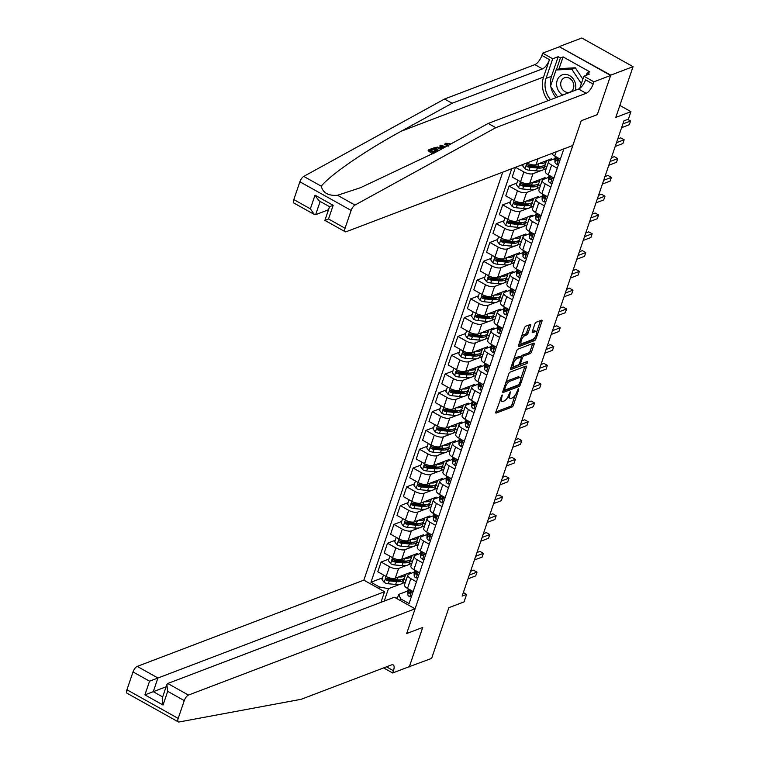 <?xml version="1.0" encoding="UTF-8"?>
<svg xmlns="http://www.w3.org/2000/svg" width="760" height="760" viewBox="0 0 760 760"><rect width="100%" height="100%" fill="white"/><g stroke="black" fill="none" stroke-linecap="round" stroke-linejoin="round"><path stroke-width="1.14" d="M502.17 394.962L495.862 411.91A1.691 0.665 119.2 0 0 495.909 413.06A1.691 0.665 119.2 0 0 496.233 413.06L512.003 407.056A1.691 0.665 119.2 0 0 513.38 405.251L518.719 389.566L518.453 388.759L516.8 392.055A5.415 2.128 119.2 0 1 512.392 397.851L511.072 398.354A5.415 2.128 119.2 0 1 510.036 398.354A5.415 2.128 119.2 0 1 509.884 394.697L510.311 391.865L508.658 395.162A5.415 2.128 119.2 0 1 504.241 400.947L502.93 401.451A5.415 2.128 119.2 0 1 501.894 401.46A5.415 2.128 119.2 0 1 501.733 397.793L502.17 394.962M530.603 325.651A1.691 0.665 119.2 0 0 530.556 324.501A1.691 0.665 119.2 0 0 530.233 324.501L525.806 326.192A1.691 0.665 119.2 0 0 524.428 327.997L518.5 345.41A1.691 0.665 119.2 0 0 518.548 346.56A1.691 0.665 119.2 0 0 518.871 346.56L534.641 340.556A1.691 0.665 119.2 0 0 536.019 338.751L541.947 321.328A1.691 0.665 119.2 0 0 541.899 320.188A1.691 0.665 119.2 0 0 541.576 320.188L536.227 322.221A1.691 0.665 119.2 0 0 534.85 324.026L532.313 331.483A1.691 0.665 119.2 0 0 532.361 332.633A1.691 0.665 119.2 0 0 532.684 332.623L535.334 331.616A4.531 1.776 119.2 0 1 536.199 331.616A4.531 1.776 119.2 0 1 535.99 335.559A4.531 1.776 119.2 0 1 532.646 339.52L522.272 343.463A4.531 1.776 119.2 0 1 521.408 343.472A4.531 1.776 119.2 0 1 521.616 339.53A4.531 1.776 119.2 0 1 524.961 335.569L526.689 334.913A1.691 0.665 119.2 0 0 528.067 333.099L530.603 325.651L529.236 324.881M409.022 666.757L431.604 658.417L448.884 607.667L464.056 601.892L466.611 594.367L462.147 596.068L623.922 120.859L628.387 119.159L630.942 111.644L619.856 105.44M610.755 75.145L559.398 46.787L610.65 75.449L597.312 114.627L610.755 75.145L633.061 66.662L615.781 117.41L630.942 111.644M409.298 666.909L422.74 627.437L406.676 633.545L581.248 120.736L597.312 114.627L581.248 120.736L572.831 145.474L346.199 231.733A5.178 2.033 119.2 0 1 345.211 231.743A5.178 2.033 119.2 0 1 345.059 228.247L351.13 210.425L299.877 181.773A5.178 2.033 -60.8 0 1 303.753 176.396L444.543 99.019L534.878 64.629A8.626 3.382 119.2 0 0 541.899 55.413L542.668 53.162L559.398 46.787M510.178 372.096A1.691 0.665 119.2 0 0 508.801 373.901L502.873 391.324A1.691 0.665 119.2 0 0 502.92 392.464A1.691 0.665 119.2 0 0 503.243 392.464L519.014 386.469A1.691 0.665 119.2 0 0 520.391 384.655L526.319 367.241A1.691 0.665 119.2 0 0 526.271 366.092A1.691 0.665 119.2 0 0 525.948 366.092L510.178 372.096M510.682 368.372L516.619 350.949A1.691 0.665 119.2 0 1 517.997 349.144L533.758 343.14A1.691 0.665 119.2 0 1 534.081 343.14A1.691 0.665 119.2 0 1 534.128 344.28L531.591 351.738A1.691 0.665 119.2 0 1 530.214 353.552L523.82 355.984A1.691 0.665 119.2 0 0 522.443 357.789L520.761 362.738A1.691 0.665 119.2 0 0 520.809 363.878A1.691 0.665 119.2 0 0 521.132 363.878L527.792 361.342L527.089 363.413L511.062 369.512A1.691 0.665 119.2 0 1 510.739 369.512A1.691 0.665 119.2 0 1 510.682 368.372L526.442 361.855M559.503 46.493L581.808 38L633.061 66.662M502.74 172.149L363.85 580.146L137.218 666.406L157.928 677.986L153.273 691.676L162.668 696.929M397.214 598.804L398.705 594.406L400.681 598.861L409.06 603.554L563.834 148.903M400.681 598.861L400.14 600.447M378.812 588.515L379.344 586.938L388.455 588.677L399.902 584.317M382.489 577.866L370.965 582.245L379.344 586.938M370.965 582.245L511.736 168.73M466.611 594.367L463.353 592.543M397.613 597.626L396.122 598.196M402.078 583.49L405.422 582.217M388.455 588.677L384.227 601.093M523.26 164.34L522.747 165.87L524.942 168.843L526.956 162.934A6.897 2.688 18.8 0 0 536.056 164.673L551.494 158.792L551.057 160.084M515.536 167.285L523.878 171.95A6.897 2.688 18.8 0 0 532.988 173.698L540.692 170.762M542.858 169.936L546.212 168.663M515.489 167.305L512.173 177.042L520.553 181.725A6.897 2.688 18.8 0 0 529.663 183.473L545.1 177.593L544.654 178.885M516.876 183.103L509.095 186.067L517.484 190.75A6.897 2.688 18.8 0 0 526.585 192.489L534.289 189.563M536.456 188.736L539.809 187.464M509.095 186.067L505.77 195.843L514.149 200.526A6.897 2.688 18.8 0 0 523.26 202.264L538.697 196.393L538.26 197.685M510.473 201.903L502.702 204.868L511.081 209.551A6.897 2.688 18.8 0 0 520.192 211.289L527.886 208.364M530.062 207.537L533.406 206.255M502.702 204.868L499.377 214.643L507.756 219.326A6.897 2.688 18.8 0 0 516.866 221.065L532.294 215.194L531.857 216.486M504.079 220.704L496.299 223.659L504.678 228.351A6.897 2.688 18.8 0 0 513.788 230.09L521.493 227.155M523.659 226.328L527.012 225.055M496.299 223.659L492.974 233.434L501.353 238.127A6.897 2.688 18.8 0 0 510.464 239.865L525.901 233.985L525.454 235.277M497.676 239.505L489.906 242.459L498.284 247.142A6.897 2.688 18.8 0 0 507.395 248.881L515.09 245.955M517.265 245.128L520.609 243.855M489.906 242.459L486.571 252.234L494.95 256.918A6.897 2.688 18.8 0 0 504.06 258.656L519.498 252.785L519.061 254.077M491.273 258.295L483.502 261.26L491.881 265.943A6.897 2.688 18.8 0 0 500.992 267.681L508.697 264.755M510.862 263.929L514.216 262.656M483.502 261.26L480.177 271.035L488.556 275.719A6.897 2.688 18.8 0 0 497.667 277.457L513.105 271.586L512.658 272.878M484.88 277.096L477.099 280.06L485.488 284.743A6.897 2.688 18.8 0 0 494.589 286.482L502.293 283.547M504.459 282.729L507.813 281.447M477.099 280.06L473.774 289.826L482.153 294.519A6.897 2.688 18.8 0 0 491.264 296.257L506.701 290.377L506.264 291.678M478.477 295.897L470.706 298.851L479.085 303.544A6.897 2.688 18.8 0 0 488.195 305.283L495.89 302.347M498.066 301.52L501.41 300.248M470.706 298.851L467.372 308.626L475.76 313.31A6.897 2.688 18.8 0 0 484.87 315.058L500.298 309.177L499.861 310.469M472.083 314.688L464.303 317.651L472.682 322.335A6.897 2.688 18.8 0 0 481.792 324.073L489.497 321.147M491.663 320.321L495.017 319.048M464.303 317.651L460.978 327.427L469.357 332.11A6.897 2.688 18.8 0 0 478.467 333.849L493.905 327.978L493.458 329.27M465.68 333.488L457.909 336.452L466.288 341.135A6.897 2.688 18.8 0 0 475.399 342.874L483.094 339.948M485.269 339.122L488.613 337.849M457.909 336.452L454.575 346.227L462.954 350.911A6.897 2.688 18.8 0 0 472.065 352.649L487.502 346.778L487.065 348.07M459.277 352.288L451.506 355.243L459.885 359.936A6.897 2.688 18.8 0 0 468.996 361.674L476.691 358.739M478.866 357.912L482.21 356.639M451.506 355.243L448.181 365.019L456.56 369.712A6.897 2.688 18.8 0 0 465.671 371.45L481.099 365.57L480.662 366.861M452.884 371.089L445.103 374.043L453.483 378.727A6.897 2.688 18.8 0 0 462.593 380.475L470.298 377.54M472.463 376.713L475.817 375.44M445.103 374.043L441.778 383.819L450.158 388.502A6.897 2.688 18.8 0 0 459.268 390.25L474.705 384.37L474.269 385.662M446.481 389.88L438.71 392.844L447.089 397.527A6.897 2.688 18.8 0 0 456.199 399.266L463.894 396.34M466.07 395.513L469.414 394.24M438.71 392.844L435.375 402.619L443.764 407.303A6.897 2.688 18.8 0 0 452.865 409.041L468.302 403.17L467.865 404.462M440.078 408.68L432.307 411.644L440.686 416.328A6.897 2.688 18.8 0 0 449.796 418.066L457.501 415.14M459.667 414.314L463.02 413.031M432.307 411.644L428.982 421.42L437.361 426.103A6.897 2.688 18.8 0 0 446.471 427.842L461.909 421.971L461.462 423.263M433.684 427.481L425.904 430.435L434.292 435.128A6.897 2.688 18.8 0 0 443.394 436.867L451.098 433.931M453.264 433.105L456.617 431.832M425.904 430.435L422.579 440.211L430.958 444.904A6.897 2.688 18.8 0 0 440.068 446.642L455.506 440.762L455.069 442.054M427.281 446.281L419.51 449.236L427.889 453.919A6.897 2.688 18.8 0 0 437 455.667L444.695 452.732M446.87 451.905L450.214 450.632M419.51 449.236L416.185 459.012L424.565 463.695A6.897 2.688 18.8 0 0 433.675 465.433L449.103 459.562L448.666 460.854M420.888 465.072L413.108 468.036L421.486 472.72A6.897 2.688 18.8 0 0 430.597 474.458L438.301 471.533M440.467 470.706L443.821 469.433M413.108 468.036L409.783 477.812L418.161 482.495A6.897 2.688 18.8 0 0 427.272 484.234L442.709 478.363L442.263 479.655M414.485 483.873L406.714 486.837L415.093 491.52A6.897 2.688 18.8 0 0 424.203 493.259L431.898 490.323M434.074 489.506L437.418 488.224M406.714 486.837L403.38 496.612L411.758 501.296A6.897 2.688 18.8 0 0 420.869 503.034L436.306 497.154L435.869 498.456M408.082 502.673L400.311 505.628L408.69 510.321A6.897 2.688 18.8 0 0 417.8 512.059L425.505 509.124M427.671 508.297L431.024 507.024M400.311 505.628L396.986 515.403L405.365 520.096A6.897 2.688 18.8 0 0 414.476 521.835L429.913 515.954L429.466 517.246M401.688 521.474L393.908 524.428L402.296 529.112A6.897 2.688 18.8 0 0 411.397 530.85L419.102 527.924M421.268 527.098L424.622 525.825M393.908 524.428L390.583 534.204L398.962 538.887A6.897 2.688 18.8 0 0 408.072 540.626L423.51 534.755L423.073 536.047M395.285 540.265L387.514 543.229L395.894 547.913A6.897 2.688 18.8 0 0 405.004 549.651L412.699 546.725M414.874 545.899L418.219 544.625M387.514 543.229L384.18 553.005L392.568 557.688A6.897 2.688 18.8 0 0 401.679 559.427L417.107 553.556L416.67 554.847M388.892 559.065L381.111 562.029L389.49 566.713A6.897 2.688 18.8 0 0 398.601 568.452L406.305 565.516M408.471 564.689L411.825 563.417M381.111 562.029L377.786 571.795L386.166 576.489A6.897 2.688 18.8 0 0 395.276 578.227L410.713 572.346L410.267 573.639M407.712 590.976L398.705 594.406M414.105 572.185L408.851 574.18A6.897 2.688 18.8 0 0 407.863 575.054A6.897 2.688 18.8 0 0 410.827 578.635L416.461 581.789M420.508 553.385L415.255 555.389A6.897 2.688 18.8 0 0 414.257 556.263A6.897 2.688 18.8 0 0 417.221 559.844L422.864 562.998M426.901 534.584L421.648 536.589A6.897 2.688 18.8 0 0 420.66 537.462A6.897 2.688 18.8 0 0 423.624 541.044L429.267 544.198M433.305 515.793L428.051 517.788A6.897 2.688 18.8 0 0 427.063 518.662A6.897 2.688 18.8 0 0 430.027 522.244L435.66 525.397M439.707 496.992L434.454 498.987A6.897 2.688 18.8 0 0 433.456 499.861A6.897 2.688 18.8 0 0 436.42 503.443L442.063 506.597M446.101 478.192L440.847 480.197A6.897 2.688 18.8 0 0 439.859 481.07A6.897 2.688 18.8 0 0 442.823 484.652L448.457 487.806M452.504 459.391L447.25 461.396A6.897 2.688 18.8 0 0 446.253 462.27A6.897 2.688 18.8 0 0 449.217 465.851L454.86 469.005M458.907 440.601L453.644 442.595A6.897 2.688 18.8 0 0 452.656 443.469A6.897 2.688 18.8 0 0 455.62 447.051L461.263 450.205M465.3 421.8L460.047 423.795A6.897 2.688 18.8 0 0 459.059 424.669A6.897 2.688 18.8 0 0 462.023 428.26L467.656 431.414M471.703 402.999L466.45 405.004A6.897 2.688 18.8 0 0 465.452 405.878A6.897 2.688 18.8 0 0 468.416 409.459L474.059 412.613M478.097 384.199L472.844 386.203A6.897 2.688 18.8 0 0 471.855 387.077A6.897 2.688 18.8 0 0 474.82 390.659L480.462 393.813M484.5 365.408L479.247 367.403A6.897 2.688 18.8 0 0 478.249 368.277A6.897 2.688 18.8 0 0 481.213 371.858L486.856 375.012M490.903 346.608L485.649 348.612A6.897 2.688 18.8 0 0 484.652 349.486A6.897 2.688 18.8 0 0 487.616 353.067L493.259 356.221M497.296 327.807L492.043 329.812A6.897 2.688 18.8 0 0 491.055 330.685A6.897 2.688 18.8 0 0 494.019 334.267L499.653 337.421M503.7 309.016L498.446 311.011A6.897 2.688 18.8 0 0 497.448 311.885A6.897 2.688 18.8 0 0 500.412 315.466L506.056 318.62M510.093 290.216L504.839 292.21A6.897 2.688 18.8 0 0 503.851 293.084A6.897 2.688 18.8 0 0 506.815 296.666L512.458 299.82M516.496 271.415L511.242 273.419A6.897 2.688 18.8 0 0 510.255 274.293A6.897 2.688 18.8 0 0 513.218 277.875L518.852 281.029M522.899 252.615L517.645 254.619A6.897 2.688 18.8 0 0 516.648 255.493A6.897 2.688 18.8 0 0 519.612 259.074L525.255 262.228M529.292 233.823L524.039 235.818A6.897 2.688 18.8 0 0 523.051 236.692A6.897 2.688 18.8 0 0 526.015 240.274L531.649 243.428M535.695 215.023L530.442 217.018A6.897 2.688 18.8 0 0 529.444 217.892A6.897 2.688 18.8 0 0 532.408 221.483L538.052 224.637M542.098 196.222L536.836 198.227A6.897 2.688 18.8 0 0 535.847 199.101A6.897 2.688 18.8 0 0 538.811 202.682L544.454 205.836M548.492 177.422L543.239 179.427A6.897 2.688 18.8 0 0 542.25 180.3A6.897 2.688 18.8 0 0 545.214 183.882L550.848 187.036M554.895 158.631L549.642 160.626A6.897 2.688 18.8 0 0 548.644 161.5A6.897 2.688 18.8 0 0 551.608 165.082L557.251 168.236M406.02 580.469L404.026 579.348M407.863 575.054L404.529 584.829A6.897 2.688 18.8 0 0 407.493 588.411L413.136 591.565M412.414 561.668L410.428 560.557M414.257 556.263L410.932 566.038A6.897 2.688 18.8 0 0 413.896 569.62L419.539 572.774M420.66 537.462L417.335 547.238A6.897 2.688 18.8 0 0 420.299 550.819L425.933 553.973M418.817 542.868L416.822 541.756M427.063 518.662L423.728 528.438A6.897 2.688 18.8 0 0 426.692 532.019L432.335 535.173M425.22 524.077L423.225 522.956M433.456 499.861L430.131 509.637A6.897 2.688 18.8 0 0 433.095 513.218L438.738 516.372M431.613 505.276L429.618 504.165M439.859 481.07L436.525 490.846A6.897 2.688 18.8 0 0 439.489 494.428L445.132 497.581M438.016 486.476L436.022 485.365M446.253 462.27L442.928 472.045A6.897 2.688 18.8 0 0 445.892 475.627L451.535 478.781M444.41 467.675L442.424 466.564M452.656 443.469L449.331 453.245A6.897 2.688 18.8 0 0 452.295 456.827L457.928 459.98M450.813 448.884L448.818 447.763M459.059 424.669L455.724 434.445A6.897 2.688 18.8 0 0 458.688 438.035L464.331 441.18M457.216 430.084L455.221 428.972M465.452 405.878L462.127 415.653A6.897 2.688 18.8 0 0 465.091 419.235L470.734 422.389M463.609 411.284L461.615 410.172M471.855 387.077L468.53 396.853A6.897 2.688 18.8 0 0 471.494 400.434L477.128 403.588M470.012 392.483L468.017 391.372M478.249 368.277L474.924 378.052A6.897 2.688 18.8 0 0 477.888 381.634L483.531 384.788M476.416 373.692L474.42 372.571M484.652 349.486L481.327 359.252A6.897 2.688 18.8 0 0 484.291 362.843L489.925 365.997M482.809 354.891L480.814 353.78M491.055 330.685L487.72 340.461A6.897 2.688 18.8 0 0 490.684 344.042L496.328 347.197M489.212 336.091L487.217 334.979M497.448 311.885L494.123 321.66A6.897 2.688 18.8 0 0 497.087 325.242L502.731 328.396M495.606 317.3L493.62 316.179M503.851 293.084L500.526 302.86A6.897 2.688 18.8 0 0 503.49 306.441L509.124 309.595M502.008 298.499L500.014 297.378M510.255 274.293L506.92 284.069A6.897 2.688 18.8 0 0 509.884 287.651L515.527 290.805M508.411 279.699L506.417 278.587M516.648 255.493L513.323 265.269A6.897 2.688 18.8 0 0 516.287 268.85L521.93 272.004M514.805 260.898L512.81 259.787M523.051 236.692L519.716 246.468A6.897 2.688 18.8 0 0 522.681 250.049L528.323 253.203M521.208 242.107L519.213 240.986M529.444 217.892L526.119 227.667A6.897 2.688 18.8 0 0 529.083 231.249L534.726 234.403M527.601 223.307L525.616 222.195M535.847 199.101L532.522 208.876A6.897 2.688 18.8 0 0 535.486 212.458L541.12 215.612M534.005 204.506L532.01 203.395M542.25 180.3L538.916 190.076A6.897 2.688 18.8 0 0 541.88 193.657L547.523 196.811M540.408 185.706L538.413 184.594M548.644 161.5L545.319 171.275A6.897 2.688 18.8 0 0 548.283 174.857L553.926 178.011M546.801 166.915L544.806 165.794M551.808 153.472A6.897 2.688 18.8 0 0 554.686 156.066L560.319 159.22M563.15 149.159L563.654 149.445M499.975 399.827A5.415 2.128 119.2 0 0 500.507 400.681L501.894 401.46M508.089 396.53A5.415 2.128 119.2 0 0 508.658 397.584L510.036 398.354M495.872 411.891L510.615 406.286A1.691 0.665 119.2 0 0 511.993 404.472L515.09 395.371M520.818 378.546L524.922 366.481M502.882 391.305L517.626 385.69A1.691 0.665 119.2 0 0 518.51 384.854M504.649 389.234L504.916 390.032L518.747 384.769L520.448 381.358A5.415 2.128 119.2 0 0 520.286 377.691A5.415 2.128 119.2 0 0 519.251 377.701L509.789 381.301A5.415 2.128 119.2 0 0 505.381 387.087L504.649 389.234L503.756 388.731M520.286 377.691L518.899 376.922A5.415 2.128 119.2 0 0 517.864 376.922L519.251 377.701M505.704 383.002A5.415 2.128 119.2 0 1 508.402 380.522L517.864 376.922M534.128 344.28L532.76 343.52L530.204 350.968L531.591 351.738M521.047 357.048L521.056 357.019A1.691 0.665 119.2 0 1 522.433 355.205L528.827 352.773A1.691 0.665 119.2 0 0 530.204 350.968M513.656 359.651A4.531 1.776 119.2 0 1 515.803 357.732L517.189 358.501A4.531 1.776 119.2 0 0 513.846 362.463A4.531 1.776 119.2 0 0 513.636 366.405A4.531 1.776 119.2 0 0 514.501 366.405L518.158 365.009A1.691 0.665 119.2 0 0 519.536 363.204L520.809 363.878M511.831 365.019A4.531 1.776 119.2 0 0 512.25 365.636L513.636 366.405M519.954 356.611A1.691 0.665 119.2 0 0 519.783 356.335L521.17 357.115A1.691 0.665 119.2 0 1 521.217 358.255L519.536 363.204M521.17 357.115A1.691 0.665 119.2 0 0 520.847 357.115L517.189 358.501M519.783 356.335A1.691 0.665 119.2 0 0 519.46 356.335L520.847 357.115M515.803 357.732L519.46 356.335M521.493 336.623A4.531 1.776 119.2 0 1 523.573 334.799L525.303 334.134A1.691 0.665 119.2 0 0 526.68 332.329L529.216 324.89M519.612 342.142A4.531 1.776 119.2 0 0 520.02 342.694L521.408 343.472M536.199 331.616L534.822 330.837A4.531 1.776 119.2 0 0 533.947 330.847L535.334 331.616M532.323 331.464L533.947 330.847M518.51 345.391L533.254 339.786A1.691 0.665 119.2 0 0 534.631 337.972L534.726 337.687M536.607 332.167L540.55 320.577M383.467 574.978L381.957 579.424L384.218 582.473A4.569 1.786 18.8 0 0 388.284 583.746L395.647 584.431A13.195 5.149 18.8 0 0 403.019 582.312L403.997 579.452A13.195 5.149 18.8 0 0 404.082 578.474M398.63 576.954A13.195 5.149 18.8 0 0 405.584 574.788A13.195 5.149 18.8 0 0 405.688 574.265M405.584 574.788L404.605 577.647A13.195 5.149 -161.2 0 1 397.233 579.775L389.87 579.082A4.569 1.786 -161.2 0 1 386.954 578.35L385.681 578.93L386.337 580.156A4.569 1.786 18.8 0 0 389.253 580.887L396.615 581.581A13.195 5.149 18.8 0 0 403.997 579.452M401.052 579.728A10.953 4.275 -161.2 0 1 395.741 580.497L388.388 579.804A2.328 0.912 -161.2 0 1 387.619 579.671L386.337 580.156M411.369 596.752L409.706 596.723A4.569 1.786 -161.2 0 1 407.769 594.643L407.702 591.175A13.195 5.149 -161.2 0 1 407.816 590.453L408.348 588.886M469.309 575.054L476.995 572.128L475.712 575.89L468.027 578.816M408.69 589.086L408.747 591.783A4.569 1.786 18.8 0 0 409.744 593.246L410.362 591.442A4.569 1.786 -161.2 0 1 409.355 589.978L409.345 589.447M410.78 592.857L409.744 593.246L410.334 593.341M470.573 571.32L473.527 570.19L476.995 572.128M178.343 721.914L127.091 693.253A5.178 2.033 -60.8 0 1 126.939 689.757L178.191 718.418A5.178 2.033 119.2 0 0 178.343 721.914A5.178 2.033 119.2 0 0 179.018 722L301.197 699.285L391.542 664.895A8.626 3.382 -60.8 0 1 393.186 664.886A8.626 3.382 -60.8 0 1 393.442 670.719L392.673 672.98L409.402 666.606L422.74 627.437L406.676 633.545L415.102 608.808L394.392 597.227L167.761 683.487L188.47 695.067A5.178 2.033 119.2 0 0 184.262 700.596L178.191 718.418M380.94 602.347L384.56 591.726L149.559 681.197L133.009 671.944L126.939 689.757M384.56 591.726L363.85 580.146M392.673 672.98L383.619 667.917M415.102 608.808L188.47 695.067M133.009 671.944A5.178 2.033 -60.8 0 1 137.218 666.406M166.117 686.783L144.904 694.878L149.559 681.197M184.262 700.596L167.703 691.343L166.868 684.579L167.761 683.487M167.703 691.343L163.048 705.033L162.213 698.26L166.868 684.579M430.91 150.632L432.801 149.91L433.105 149.017L430.084 150.166L432.649 151.601L435.461 150.527L436.42 151.069L436.069 152.095M434.14 153.14L428.374 149.919L428.146 150.594A22.477 18.715 -110.8 0 0 432.849 153.843M438.33 150.85L433.314 148.038L433.086 148.713A22.477 18.715 -110.8 0 0 435.413 150.546M436.382 151.173A22.477 18.715 -110.8 0 0 437.048 151.553M446.842 146.167L444.961 143.858L445.692 143.222L450.176 143.792L446.614 143.773L446.32 144.647L447.773 144.704M444.543 99.019L452.124 103.255L542.459 68.875A8.626 3.382 119.2 0 0 549.48 59.66L543.571 77.026A22.477 18.715 -110.8 0 0 548.008 100.671M452.124 103.255L401.384 131.148C365.503 150.623 330.448 174.695 321.242 186.181C322.952 192.935 328.377 195.966 337.506 195.282L360.61 187.663L437.465 151.325L488.205 123.433L578.55 89.053A8.626 3.382 119.2 0 0 585.57 79.828L593.151 84.075L593.921 81.814L610.65 75.449M443.156 148.2L440.059 145.474L439.831 146.148L442.082 148.789M488.205 123.433L495.795 127.68L586.131 93.29A8.626 3.382 119.2 0 0 593.151 84.075M293.806 199.585L310.365 208.839L314.279 214.443L293.959 203.082A5.178 2.033 -60.8 0 1 293.806 199.585L299.877 181.773M337.506 195.282L354.996 205.057L495.795 127.68M550.686 85.671A19.409 16.169 69.2 0 1 551.513 76.313L558.201 56.687L560.414 57.921L556.348 69.882M586.331 75.269L587.147 72.874L589.827 71.858L563.093 56.905L560.414 57.921M587.147 72.874L589.361 74.109L583.88 76.199L593.921 81.814M542.668 53.162L552.71 58.776L546.031 78.403A19.409 16.169 -110.8 0 0 550.572 99.693M558.201 56.687L552.71 58.776M328.51 209.769L315.656 214.662L314.279 214.443M579.728 88.397L583.88 76.199M354.996 205.057A5.178 2.033 119.2 0 0 351.13 210.425M556.063 97.612A19.409 16.169 69.2 0 1 550.876 86.811M563.093 56.905L559.018 68.865M310.365 208.839L315.02 195.159L318.934 200.763L329.555 206.701L324.9 220.381L345.211 231.743M315.02 195.159L333.165 205.304L330.153 206.473M333.165 205.304L328.51 218.984L325.498 220.162M448.181 146.224C446.224 145.169 445.712 144.352 446.614 143.773L446.12 144.181M449.673 144.219L449.502 144.704M450.176 143.792L449.948 144.466M440.059 145.474L440.914 145.15L445.578 146.861M444.99 147.184L441.446 145.844L443.792 147.849M433.314 148.038L437.589 147.089L442.054 148.798M441.408 149.159L437.171 147.63L435.034 148.285L438.976 150.499M441.047 148.941L440.876 149.454M437.171 147.63L436.858 148.561M436.116 147.877L435.822 148.732M436.42 151.069L433.599 152.133L434.777 152.798M428.374 149.919L432.145 148.485L433.105 149.017M389.87 556.178L388.36 560.623L390.621 563.673A4.569 1.786 18.8 0 0 394.687 564.946L402.04 565.639A13.195 5.149 18.8 0 0 409.421 563.511L410.39 560.652A13.195 5.149 18.8 0 0 410.485 559.673M405.023 558.153A13.195 5.149 18.8 0 0 411.977 555.987A13.195 5.149 18.8 0 0 412.081 555.465M411.977 555.987L411.008 558.847A13.195 5.149 -161.2 0 1 403.626 560.975L396.273 560.281A4.569 1.786 -161.2 0 1 393.347 559.55L392.084 560.13L392.74 561.355A4.569 1.786 18.8 0 0 395.656 562.086L403.019 562.78A13.195 5.149 18.8 0 0 410.39 560.652M407.455 560.928A10.953 4.275 -161.2 0 1 402.144 561.697L394.782 561.003A2.328 0.912 -161.2 0 1 394.022 560.87L392.74 561.355M396.273 537.386L394.753 541.823L397.014 544.882A4.569 1.786 18.8 0 0 401.08 546.145L408.443 546.839A13.195 5.149 18.8 0 0 415.824 544.711L416.793 541.851A13.195 5.149 18.8 0 0 416.888 540.883M411.426 539.353A13.195 5.149 18.8 0 0 418.38 537.197A13.195 5.149 18.8 0 0 418.484 536.664M418.38 537.197L417.411 540.047A13.195 5.149 -161.2 0 1 410.029 542.174L402.667 541.49A4.569 1.786 -161.2 0 1 399.75 540.759L398.477 541.329L399.133 542.564A4.569 1.786 18.8 0 0 402.059 543.295L409.412 543.98A13.195 5.149 18.8 0 0 416.793 541.851M413.858 542.136A10.953 4.275 -161.2 0 1 408.548 542.896L401.185 542.212A2.328 0.912 -161.2 0 1 400.425 542.07L399.133 542.564M402.667 518.586L401.156 523.032L403.417 526.082A4.569 1.786 18.8 0 0 407.483 527.355L414.837 528.038A13.195 5.149 18.8 0 0 422.218 525.91L423.197 523.061A13.195 5.149 18.8 0 0 423.282 522.082M417.82 520.553A13.195 5.149 18.8 0 0 424.783 518.396A13.195 5.149 18.8 0 0 424.887 517.873M424.783 518.396L423.805 521.255A13.195 5.149 -161.2 0 1 416.423 523.374L409.07 522.69A4.569 1.786 -161.2 0 1 406.153 521.958L404.88 522.528L405.536 523.764A4.569 1.786 18.8 0 0 408.452 524.495L415.815 525.179A13.195 5.149 18.8 0 0 423.197 523.061M420.251 523.336A10.953 4.275 -161.2 0 1 414.941 524.096L407.588 523.412A2.328 0.912 -161.2 0 1 406.818 523.269L405.536 523.764M417.772 577.952L416.1 577.933A4.569 1.786 -161.2 0 1 414.171 575.842L414.105 572.385A13.195 5.149 -161.2 0 1 414.209 571.653L414.741 570.095M475.703 556.253L483.388 553.327L482.115 557.089L474.42 560.015M415.093 570.285L415.14 572.983A4.569 1.786 18.8 0 0 416.147 574.446L416.765 572.641A4.569 1.786 -161.2 0 1 415.758 571.188L415.748 570.656M417.183 574.056L416.147 574.446L416.736 574.55M476.976 552.52L479.93 551.399L483.388 553.327M424.175 559.151L422.503 559.132A4.569 1.786 -161.2 0 1 420.565 557.052L420.498 553.584A13.195 5.149 -161.2 0 1 420.612 552.862L421.144 551.294M482.106 537.462L489.792 534.536L488.509 538.289L480.823 541.215M421.486 551.484L421.543 554.192A4.569 1.786 18.8 0 0 422.55 555.655L423.159 553.85A4.569 1.786 -161.2 0 1 422.161 552.387L422.142 551.855M423.577 555.256L422.55 555.655L423.139 555.75M483.379 533.719L486.324 532.598L489.792 534.536M430.568 540.36L428.906 540.332A4.569 1.786 -161.2 0 1 426.968 538.251L426.901 534.783A13.195 5.149 -161.2 0 1 427.015 534.061L427.548 532.494M488.5 518.662L496.194 515.736L494.912 519.498L487.226 522.424M427.889 532.684L427.937 535.392A4.569 1.786 18.8 0 0 428.944 536.855L429.561 535.049A4.569 1.786 -161.2 0 1 428.555 533.586L428.545 533.054M429.979 536.456L428.944 536.855L429.533 536.95M489.772 514.919L492.727 513.798L496.194 515.736M409.07 499.786L407.559 504.231L409.811 507.281A4.569 1.786 18.8 0 0 413.877 508.554L421.24 509.238A13.195 5.149 18.8 0 0 428.621 507.119L429.59 504.26A13.195 5.149 18.8 0 0 429.685 503.281M424.222 501.761A13.195 5.149 18.8 0 0 431.176 499.595A13.195 5.149 18.8 0 0 431.281 499.073M431.176 499.595L430.207 502.455A13.195 5.149 -161.2 0 1 422.826 504.583L415.463 503.889A4.569 1.786 -161.2 0 1 412.547 503.158L411.284 503.737L411.939 504.963A4.569 1.786 18.8 0 0 414.856 505.694L422.209 506.388A13.195 5.149 18.8 0 0 429.59 504.26M426.654 504.536A10.953 4.275 -161.2 0 1 421.344 505.305L413.981 504.611A2.328 0.912 -161.2 0 1 413.221 504.478L411.939 504.963M436.971 521.559L435.299 521.531A4.569 1.786 -161.2 0 1 433.371 519.45L433.305 515.983A13.195 5.149 -161.2 0 1 433.409 515.261L433.941 513.693M494.903 499.861L502.588 496.935L501.306 500.697L493.62 503.623M434.292 513.893L434.34 516.591A4.569 1.786 18.8 0 0 435.347 518.054L435.955 516.249A4.569 1.786 -161.2 0 1 434.957 514.786L434.948 514.254M436.373 517.664L435.347 518.054L435.936 518.149M496.175 496.128L499.13 494.997L502.588 496.935M575.244 90.307A11.22 9.338 -110.8 0 0 571.719 77.188A11.22 9.338 -110.8 0 0 560.072 76.114A11.22 9.338 -110.8 0 0 562.751 95.066M571.463 91.295A7.676 6.394 -110.8 0 0 572.831 81.757A7.676 6.394 -110.8 0 0 564.538 77.786A7.676 6.394 -110.8 0 0 563.065 78.631A7.676 6.394 -110.8 0 0 561.697 88.16A7.676 6.394 -110.8 0 0 570 92.14A7.676 6.394 -110.8 0 0 571.463 91.295M557.64 97.014L550.496 86.241L556.025 70.005L559.588 68.647L575.301 67.773L582.863 79.173M556.025 70.005L571.739 69.131L581.352 83.629M575.301 67.773L571.739 69.131M415.463 480.985L413.953 485.431L416.214 488.481A4.569 1.786 18.8 0 0 420.28 489.753L427.642 490.447A13.195 5.149 18.8 0 0 435.014 488.319L435.993 485.459A13.195 5.149 18.8 0 0 436.078 484.481M430.625 482.961A13.195 5.149 18.8 0 0 437.579 480.795A13.195 5.149 18.8 0 0 437.684 480.272M437.579 480.795L436.601 483.654A13.195 5.149 -161.2 0 1 429.229 485.783L421.866 485.099A4.569 1.786 -161.2 0 1 418.95 484.358L417.677 484.937L418.332 486.162A4.569 1.786 18.8 0 0 421.249 486.894L428.611 487.587A13.195 5.149 18.8 0 0 435.993 485.459M433.058 485.744A10.953 4.275 -161.2 0 1 427.747 486.505L420.384 485.811A2.328 0.912 -161.2 0 1 419.615 485.678L418.332 486.162M421.866 462.194L420.356 466.63L422.617 469.69A4.569 1.786 18.8 0 0 426.683 470.962L434.036 471.647A13.195 5.149 18.8 0 0 441.417 469.519L442.387 466.659A13.195 5.149 18.8 0 0 442.481 465.69M437.019 464.16A13.195 5.149 18.8 0 0 443.973 462.004A13.195 5.149 18.8 0 0 444.077 461.472M443.973 462.004L443.004 464.863A13.195 5.149 -161.2 0 1 435.623 466.982L428.269 466.298A4.569 1.786 -161.2 0 1 425.353 465.566L424.08 466.137L424.735 467.372A4.569 1.786 18.8 0 0 427.652 468.103L435.014 468.787A13.195 5.149 18.8 0 0 442.387 466.659M439.451 466.944A10.953 4.275 -161.2 0 1 434.14 467.704L426.787 467.02A2.328 0.912 -161.2 0 1 426.018 466.877L424.735 467.372M428.269 443.394L426.749 447.839L429.01 450.889A4.569 1.786 18.8 0 0 433.077 452.162L440.439 452.846A13.195 5.149 18.8 0 0 447.82 450.718L448.789 447.868A13.195 5.149 18.8 0 0 448.884 446.889M443.422 445.369A13.195 5.149 18.8 0 0 450.376 443.203A13.195 5.149 18.8 0 0 450.48 442.681M450.376 443.203L449.407 446.063A13.195 5.149 -161.2 0 1 442.026 448.191L434.663 447.498A4.569 1.786 -161.2 0 1 431.747 446.766L430.483 447.336L431.138 448.571A4.569 1.786 18.8 0 0 434.055 449.302L441.408 449.996A13.195 5.149 18.8 0 0 448.789 447.868M445.854 448.144A10.953 4.275 -161.2 0 1 440.543 448.903L433.181 448.219A2.328 0.912 -161.2 0 1 432.421 448.087L431.138 448.571M434.663 424.593L433.152 429.039L435.413 432.088A4.569 1.786 18.8 0 0 439.479 433.361L446.842 434.055A13.195 5.149 18.8 0 0 454.214 431.927L455.192 429.067A13.195 5.149 18.8 0 0 455.278 428.089M449.815 426.569A13.195 5.149 18.8 0 0 456.779 424.403A13.195 5.149 18.8 0 0 456.883 423.88M456.779 424.403L455.8 427.262A13.195 5.149 -161.2 0 1 448.428 429.39L441.066 428.697A4.569 1.786 -161.2 0 1 438.149 427.965L436.876 428.545L437.532 429.77A4.569 1.786 18.8 0 0 440.448 430.502L447.811 431.195A13.195 5.149 18.8 0 0 455.192 429.067M452.248 429.343A10.953 4.275 -161.2 0 1 446.937 430.112L439.584 429.419A2.328 0.912 -161.2 0 1 438.815 429.286L437.532 429.77M441.066 405.802L439.555 410.238L441.807 413.298A4.569 1.786 18.8 0 0 445.882 414.561L453.235 415.255A13.195 5.149 18.8 0 0 460.617 413.126L461.586 410.267A13.195 5.149 18.8 0 0 461.681 409.298M456.219 407.769A13.195 5.149 18.8 0 0 463.173 405.612A13.195 5.149 18.8 0 0 463.277 405.08M463.173 405.612L462.203 408.462A13.195 5.149 -161.2 0 1 454.822 410.59L447.469 409.906A4.569 1.786 -161.2 0 1 444.543 409.174L443.279 409.744L443.935 410.97A4.569 1.786 18.8 0 0 446.851 411.711L454.214 412.395A13.195 5.149 18.8 0 0 461.586 410.267M458.651 410.552A10.953 4.275 -161.2 0 1 453.34 411.312L445.977 410.618A2.328 0.912 -161.2 0 1 445.217 410.485L443.935 410.97M443.365 502.759L441.702 502.74A4.569 1.786 -161.2 0 1 439.764 500.65L439.698 497.192A13.195 5.149 -161.2 0 1 439.812 496.461L440.344 494.903M501.306 481.061L508.991 478.135L507.708 481.897L500.023 484.823M440.686 495.092L440.743 497.8A4.569 1.786 18.8 0 0 441.74 499.253L442.358 497.448A4.569 1.786 -161.2 0 1 441.351 495.995L441.341 495.463M442.776 498.864L441.74 499.253L442.329 499.358M502.578 477.327L505.523 476.206L508.991 478.135M449.768 483.958L448.096 483.94A4.569 1.786 -161.2 0 1 446.167 481.859L446.101 478.391A13.195 5.149 -161.2 0 1 446.205 477.669L446.737 476.102M507.699 462.27L515.385 459.344L514.111 463.096L506.417 466.022M447.089 476.292L447.137 478.999A4.569 1.786 18.8 0 0 448.144 480.462L448.761 478.658A4.569 1.786 -161.2 0 1 447.754 477.195L447.744 476.662M449.179 480.063L448.144 480.462L448.733 480.558M508.972 458.527L511.926 457.406L515.385 459.344M456.171 465.167L454.499 465.139A4.569 1.786 -161.2 0 1 452.57 463.058L452.494 459.591A13.195 5.149 -161.2 0 1 452.608 458.869L453.14 457.301M514.102 443.469L521.788 440.543L520.505 444.305L512.819 447.231M453.483 457.501L453.539 460.199A4.569 1.786 18.8 0 0 454.546 461.662L455.154 459.857A4.569 1.786 -161.2 0 1 454.157 458.394L454.147 457.862M455.572 461.263L454.546 461.662L455.135 461.757M515.375 439.726L518.32 438.605L521.788 440.543M462.565 446.367L460.902 446.338A4.569 1.786 -161.2 0 1 458.964 444.258L458.897 440.8A13.195 5.149 -161.2 0 1 459.012 440.068L459.543 438.501M520.495 424.669L528.19 421.743L526.908 425.505L519.222 428.431M459.885 438.7L459.942 441.398A4.569 1.786 18.8 0 0 460.94 442.861L461.558 441.056A4.569 1.786 -161.2 0 1 460.55 439.594L460.541 439.061M461.976 442.472L460.94 442.861L461.529 442.956M521.769 420.935L524.723 419.805L528.19 421.743M468.967 427.566L467.295 427.548A4.569 1.786 -161.2 0 1 465.367 425.457L465.3 421.999A13.195 5.149 -161.2 0 1 465.405 421.277L465.937 419.71M526.899 405.878L534.584 402.952L533.302 406.704L525.616 409.63M466.288 419.9L466.336 422.608A4.569 1.786 18.8 0 0 467.343 424.061L467.96 422.256A4.569 1.786 -161.2 0 1 466.953 420.802L466.944 420.27M468.378 423.671L467.343 424.061L467.932 424.166M528.172 402.135L531.126 401.014L534.584 402.952M447.459 387.001L445.949 391.438L448.21 394.497A4.569 1.786 18.8 0 0 452.276 395.77L459.638 396.454A13.195 5.149 18.8 0 0 467.01 394.326L467.989 391.476A13.195 5.149 18.8 0 0 468.074 390.498M462.622 388.968A13.195 5.149 18.8 0 0 469.575 386.812A13.195 5.149 18.8 0 0 469.68 386.279M469.575 386.812L468.606 389.671A13.195 5.149 -161.2 0 1 461.225 391.79L453.862 391.106A4.569 1.786 -161.2 0 1 450.946 390.374L449.673 390.944L450.328 392.179A4.569 1.786 18.8 0 0 453.255 392.91L460.608 393.594A13.195 5.149 18.8 0 0 467.989 391.476M465.053 391.751A10.953 4.275 -161.2 0 1 459.743 392.512L452.38 391.827A2.328 0.912 -161.2 0 1 451.611 391.685L450.328 392.179M475.37 408.766L473.698 408.747A4.569 1.786 -161.2 0 1 471.76 406.666L471.694 403.199A13.195 5.149 -161.2 0 1 471.808 402.477L472.34 400.909M533.302 387.077L540.987 384.151L539.704 387.913L532.019 390.839M472.682 401.099L472.739 403.807A4.569 1.786 18.8 0 0 473.736 405.27L474.354 403.465A4.569 1.786 -161.2 0 1 473.347 402.002L473.337 401.47M474.772 404.871L473.736 405.27L474.325 405.365M534.575 383.334L537.519 382.213L540.987 384.151M453.862 368.201L452.352 372.647L454.613 375.697A4.569 1.786 18.8 0 0 458.679 376.969L466.032 377.653A13.195 5.149 18.8 0 0 473.413 375.535L474.382 372.675A13.195 5.149 18.8 0 0 474.477 371.697M469.015 370.177A13.195 5.149 18.8 0 0 475.978 368.011A13.195 5.149 18.8 0 0 476.083 367.488M475.978 368.011L475 370.87A13.195 5.149 -161.2 0 1 467.618 372.998L460.265 372.305A4.569 1.786 -161.2 0 1 457.349 371.573L456.076 372.153L456.731 373.378A4.569 1.786 18.8 0 0 459.648 374.11L467.01 374.803A13.195 5.149 18.8 0 0 474.382 372.675M471.447 372.951A10.953 4.275 -161.2 0 1 466.137 373.711L458.784 373.027A2.328 0.912 -161.2 0 1 458.014 372.894L456.731 373.378M481.764 389.975L480.092 389.947A4.569 1.786 -161.2 0 1 478.163 387.866L478.097 384.398A13.195 5.149 -161.2 0 1 478.202 383.676L478.743 382.109M539.695 368.277L547.38 365.351L546.107 369.113L538.422 372.039M479.085 382.308L479.132 385.006A4.569 1.786 18.8 0 0 480.139 386.469L480.757 384.665A4.569 1.786 -161.2 0 1 479.75 383.202L479.74 382.669M481.175 386.08L480.139 386.469L480.728 386.565M540.968 364.534L543.922 363.413L547.38 365.351M460.265 349.401L458.755 353.846L461.006 356.896A4.569 1.786 18.8 0 0 465.072 358.169L472.435 358.863A13.195 5.149 18.8 0 0 479.816 356.734L480.785 353.875A13.195 5.149 18.8 0 0 480.88 352.897M475.418 351.376A13.195 5.149 18.8 0 0 482.372 349.21A13.195 5.149 18.8 0 0 482.476 348.688M482.372 349.21L481.403 352.07A13.195 5.149 -161.2 0 1 474.022 354.198L466.659 353.505A4.569 1.786 -161.2 0 1 463.742 352.773L462.479 353.352L463.134 354.578A4.569 1.786 18.8 0 0 466.051 355.309L473.404 356.003A13.195 5.149 18.8 0 0 480.785 353.875M477.85 354.151A10.953 4.275 -161.2 0 1 472.539 354.92L465.177 354.226A2.328 0.912 -161.2 0 1 464.417 354.094L463.134 354.578M488.167 371.174L486.495 371.155A4.569 1.786 -161.2 0 1 484.566 369.065L484.5 365.608A13.195 5.149 -161.2 0 1 484.604 364.876L485.137 363.318M546.098 349.476L553.783 346.55L552.501 350.312L544.815 353.238M485.478 363.508L485.535 366.206A4.569 1.786 18.8 0 0 486.542 367.669L487.15 365.864A4.569 1.786 -161.2 0 1 486.153 364.401L486.144 363.878M487.568 367.279L486.542 367.669L487.131 367.773M547.371 345.743L550.325 344.622L553.783 346.55M466.659 330.609L465.148 335.046L467.409 338.105A4.569 1.786 18.8 0 0 471.476 339.368L478.838 340.062A13.195 5.149 18.8 0 0 486.21 337.934L487.189 335.074A13.195 5.149 18.8 0 0 487.274 334.106M481.821 332.576A13.195 5.149 18.8 0 0 488.775 330.419A13.195 5.149 18.8 0 0 488.88 329.887M488.775 330.419L487.796 333.269A13.195 5.149 -161.2 0 1 480.424 335.397L473.062 334.713A4.569 1.786 -161.2 0 1 470.145 333.982L468.873 334.552L469.528 335.787A4.569 1.786 18.8 0 0 472.445 336.519L479.807 337.202A13.195 5.149 18.8 0 0 487.189 335.074M484.243 335.359A10.953 4.275 -161.2 0 1 478.933 336.119L471.58 335.435A2.328 0.912 -161.2 0 1 470.81 335.293L469.528 335.787M494.56 352.374L492.898 352.355A4.569 1.786 -161.2 0 1 490.96 350.265L490.894 346.807A13.195 5.149 -161.2 0 1 491.007 346.085L491.539 344.517M552.501 330.685L560.186 327.76L558.904 331.512L551.218 334.438M491.881 344.707L491.939 347.415A4.569 1.786 18.8 0 0 492.936 348.868L493.553 347.073A4.569 1.786 -161.2 0 1 492.546 345.61L492.537 345.078M493.971 348.479L492.936 348.868L493.525 348.973M553.764 326.942L556.719 325.822L560.186 327.76M473.062 311.809L471.551 316.245L473.803 319.305A4.569 1.786 18.8 0 0 477.878 320.577L485.231 321.262A13.195 5.149 18.8 0 0 492.613 319.133L493.582 316.284A13.195 5.149 18.8 0 0 493.677 315.305M488.214 313.776A13.195 5.149 18.8 0 0 495.168 311.619A13.195 5.149 18.8 0 0 495.273 311.096M495.168 311.619L494.2 314.478A13.195 5.149 -161.2 0 1 486.818 316.597L479.465 315.913A4.569 1.786 -161.2 0 1 476.539 315.181L475.276 315.751L475.931 316.986A4.569 1.786 18.8 0 0 478.847 317.718L486.21 318.402A13.195 5.149 18.8 0 0 493.582 316.284M490.647 316.559A10.953 4.275 -161.2 0 1 485.336 317.319L477.974 316.635A2.328 0.912 -161.2 0 1 477.213 316.492L475.931 316.986M500.964 333.583L499.292 333.555A4.569 1.786 -161.2 0 1 497.363 331.474L497.296 328.006A13.195 5.149 -161.2 0 1 497.401 327.284L497.933 325.717M558.894 311.885L566.58 308.959L565.307 312.721L557.612 315.647M498.284 325.907L498.332 328.615A4.569 1.786 18.8 0 0 499.339 330.077L499.956 328.272A4.569 1.786 -161.2 0 1 498.95 326.809L498.94 326.277M500.375 329.678L499.339 330.077L499.928 330.173M560.167 308.142L563.122 307.021L566.58 308.959M479.465 293.008L477.945 297.454L480.206 300.504A4.569 1.786 18.8 0 0 484.272 301.777L491.634 302.461A13.195 5.149 18.8 0 0 499.016 300.342L499.985 297.483A13.195 5.149 18.8 0 0 500.08 296.505M494.617 294.984A13.195 5.149 18.8 0 0 501.572 292.819A13.195 5.149 18.8 0 0 501.676 292.296M501.572 292.819L500.603 295.678A13.195 5.149 -161.2 0 1 493.221 297.806L485.858 297.113A4.569 1.786 -161.2 0 1 482.942 296.381L481.669 296.96L482.324 298.186A4.569 1.786 18.8 0 0 485.25 298.917L492.603 299.611A13.195 5.149 18.8 0 0 499.985 297.483M497.05 297.758A10.953 4.275 -161.2 0 1 491.739 298.528L484.376 297.834A2.328 0.912 -161.2 0 1 483.616 297.702L482.324 298.186M507.367 314.783L505.694 314.754A4.569 1.786 -161.2 0 1 503.756 312.673L503.69 309.206A13.195 5.149 -161.2 0 1 503.804 308.484L504.336 306.916M565.297 293.084L572.983 290.159L571.7 293.92L564.015 296.846M504.678 307.116L504.735 309.814A4.569 1.786 18.8 0 0 505.742 311.277L506.35 309.472A4.569 1.786 -161.2 0 1 505.353 308.009L505.333 307.477M506.768 310.887L505.742 311.277L506.331 311.372M566.57 289.351L569.515 288.22L572.983 290.159M485.858 274.208L484.348 278.654L486.609 281.703A4.569 1.786 18.8 0 0 490.675 282.976L498.028 283.67A13.195 5.149 18.8 0 0 505.409 281.542L506.388 278.683A13.195 5.149 18.8 0 0 506.473 277.704M501.011 276.184A13.195 5.149 18.8 0 0 507.975 274.018A13.195 5.149 18.8 0 0 508.079 273.495M507.975 274.018L506.996 276.877A13.195 5.149 -161.2 0 1 499.614 279.005L492.261 278.312A4.569 1.786 -161.2 0 1 489.345 277.58L488.072 278.16L488.728 279.385A4.569 1.786 18.8 0 0 491.644 280.117L499.006 280.81A13.195 5.149 18.8 0 0 506.388 278.683M503.443 278.958A10.953 4.275 -161.2 0 1 498.132 279.727L490.779 279.034A2.328 0.912 -161.2 0 1 490.01 278.901L488.728 279.385M492.261 255.417L490.751 259.853L493.002 262.912A4.569 1.786 18.8 0 0 497.068 264.176L504.431 264.87A13.195 5.149 18.8 0 0 511.812 262.741L512.781 259.882A13.195 5.149 18.8 0 0 512.876 258.913M507.414 257.383A13.195 5.149 18.8 0 0 514.368 255.227A13.195 5.149 18.8 0 0 514.472 254.695M514.368 255.227L513.399 258.077A13.195 5.149 -161.2 0 1 506.017 260.205L498.655 259.521A4.569 1.786 -161.2 0 1 495.738 258.79L494.475 259.359L495.131 260.594A4.569 1.786 18.8 0 0 498.047 261.326L505.4 262.01A13.195 5.149 18.8 0 0 512.781 259.882M509.846 260.167A10.953 4.275 -161.2 0 1 504.536 260.927L497.173 260.243A2.328 0.912 -161.2 0 1 496.413 260.101L495.131 260.594M498.655 236.616L497.144 241.062L499.406 244.112A4.569 1.786 18.8 0 0 503.471 245.385L510.834 246.069A13.195 5.149 18.8 0 0 518.206 243.941L519.184 241.091A13.195 5.149 18.8 0 0 519.27 240.112M513.817 238.583A13.195 5.149 18.8 0 0 520.771 236.427A13.195 5.149 18.8 0 0 520.875 235.904M520.771 236.427L519.792 239.286A13.195 5.149 -161.2 0 1 512.42 241.414L505.058 240.72A4.569 1.786 -161.2 0 1 502.142 239.989L500.868 240.559L501.524 241.794A4.569 1.786 18.8 0 0 504.44 242.525L511.803 243.209A13.195 5.149 18.8 0 0 519.184 241.091M516.249 241.366A10.953 4.275 -161.2 0 1 510.939 242.126L503.576 241.442A2.328 0.912 -161.2 0 1 502.806 241.3L501.524 241.794M505.058 217.816L503.547 222.262L505.808 225.311A4.569 1.786 18.8 0 0 509.875 226.584L517.227 227.278A13.195 5.149 18.8 0 0 524.609 225.15L525.578 222.291A13.195 5.149 18.8 0 0 525.673 221.312M520.211 219.792A13.195 5.149 18.8 0 0 527.164 217.626A13.195 5.149 18.8 0 0 527.269 217.103M527.164 217.626L526.195 220.486A13.195 5.149 -161.2 0 1 518.814 222.613L511.461 221.92A4.569 1.786 -161.2 0 1 508.544 221.189L507.272 221.768L507.927 222.993A4.569 1.786 18.8 0 0 510.844 223.725L518.206 224.418A13.195 5.149 18.8 0 0 525.578 222.291M522.642 222.566A10.953 4.275 -161.2 0 1 517.332 223.335L509.979 222.642A2.328 0.912 -161.2 0 1 509.209 222.509L507.927 222.993M511.461 199.016L509.941 203.461L512.202 206.511A4.569 1.786 18.8 0 0 516.268 207.784L523.63 208.477A13.195 5.149 18.8 0 0 531.012 206.35L531.981 203.49A13.195 5.149 18.8 0 0 532.076 202.521M526.614 200.991A13.195 5.149 18.8 0 0 533.567 198.825A13.195 5.149 18.8 0 0 533.672 198.303M533.567 198.825L532.598 201.685A13.195 5.149 -161.2 0 1 525.217 203.813L517.855 203.129A4.569 1.786 -161.2 0 1 514.938 202.388L513.674 202.968L514.33 204.193A4.569 1.786 18.8 0 0 517.246 204.934L524.6 205.618A13.195 5.149 18.8 0 0 531.981 203.49M529.045 203.775A10.953 4.275 -161.2 0 1 523.735 204.535L516.372 203.841A2.328 0.912 -161.2 0 1 515.612 203.708L514.33 204.193M517.855 180.225L516.344 184.661L518.605 187.72A4.569 1.786 18.8 0 0 522.671 188.993L530.033 189.677A13.195 5.149 18.8 0 0 537.406 187.549L538.384 184.689A13.195 5.149 18.8 0 0 538.469 183.72M533.007 182.191A13.195 5.149 18.8 0 0 539.971 180.034A13.195 5.149 18.8 0 0 540.075 179.502M539.971 180.034L538.992 182.894A13.195 5.149 -161.2 0 1 531.62 185.012L524.258 184.328A4.569 1.786 -161.2 0 1 521.341 183.597L520.068 184.167L520.723 185.402A4.569 1.786 18.8 0 0 523.64 186.133L531.003 186.817A13.195 5.149 18.8 0 0 538.384 184.689M535.439 184.975A10.953 4.275 -161.2 0 1 530.128 185.734L522.775 185.05A2.328 0.912 -161.2 0 1 522.006 184.908L520.723 185.402M524.942 168.843L524.998 168.919A4.569 1.786 18.8 0 0 529.074 170.192L536.427 170.876A13.195 5.149 18.8 0 0 543.808 168.758L544.778 165.898A13.195 5.149 18.8 0 0 544.872 164.92M539.41 163.4A13.195 5.149 18.8 0 0 546.364 161.234A13.195 5.149 18.8 0 0 546.468 160.711M546.364 161.234L545.395 164.093A13.195 5.149 -161.2 0 1 538.014 166.221L530.66 165.528A4.569 1.786 -161.2 0 1 527.734 164.796L526.471 165.366L527.126 166.601A4.569 1.786 18.8 0 0 530.043 167.333L537.406 168.026A13.195 5.149 18.8 0 0 544.778 165.898M541.842 166.174A10.953 4.275 -161.2 0 1 536.531 166.934L529.169 166.25A2.328 0.912 -161.2 0 1 528.409 166.117L527.126 166.601M513.76 295.982L512.097 295.963A4.569 1.786 -161.2 0 1 510.159 293.873L510.093 290.415A13.195 5.149 -161.2 0 1 510.207 289.683L510.739 288.125M571.691 274.284L579.386 271.358L578.103 275.12L570.418 278.046M511.081 288.315L511.128 291.023A4.569 1.786 18.8 0 0 512.135 292.476L512.753 290.672A4.569 1.786 -161.2 0 1 511.746 289.218L511.736 288.686M513.171 292.087L512.135 292.476L512.725 292.581M572.964 270.55L575.918 269.43L579.386 271.358M520.163 277.181L518.491 277.162A4.569 1.786 -161.2 0 1 516.562 275.082L516.496 271.615A13.195 5.149 -161.2 0 1 516.6 270.892L517.133 269.325M578.094 255.493L585.779 252.567L584.497 256.32L576.811 259.245M517.484 269.515L517.531 272.223A4.569 1.786 18.8 0 0 518.538 273.685L519.146 271.88A4.569 1.786 -161.2 0 1 518.149 270.417L518.139 269.885M519.564 273.286L518.538 273.685L519.128 273.78M579.367 251.75L582.322 250.629L585.779 252.567M526.556 258.39L524.894 258.362A4.569 1.786 -161.2 0 1 522.956 256.281L522.889 252.814A13.195 5.149 -161.2 0 1 523.003 252.092L523.535 250.524M584.497 236.692L592.183 233.766L590.9 237.528L583.214 240.454M523.878 250.715L523.934 253.422A4.569 1.786 18.8 0 0 524.932 254.885L525.549 253.08A4.569 1.786 -161.2 0 1 524.542 251.617L524.533 251.085M525.967 254.486L524.932 254.885L525.521 254.98M585.77 232.95L588.715 231.828L592.183 233.766M532.959 239.59L531.288 239.561A4.569 1.786 -161.2 0 1 529.359 237.481L529.292 234.013A13.195 5.149 -161.2 0 1 529.397 233.291L529.929 231.724M590.89 217.892L598.576 214.966L597.303 218.728L589.608 221.654M530.281 231.923L530.328 234.621A4.569 1.786 18.8 0 0 531.335 236.084L531.952 234.28A4.569 1.786 -161.2 0 1 530.945 232.816L530.936 232.284M532.37 235.695L531.335 236.084L531.924 236.179M592.163 214.159L595.118 213.028L598.576 214.966M539.362 220.789L537.69 220.77A4.569 1.786 -161.2 0 1 535.762 218.68L535.686 215.222A13.195 5.149 -161.2 0 1 535.8 214.491L536.332 212.933M597.293 199.091L604.979 196.166L603.697 199.927L596.011 202.853M536.674 213.123L536.731 215.831A4.569 1.786 18.8 0 0 537.738 217.284L538.346 215.479A4.569 1.786 -161.2 0 1 537.348 214.025L537.339 213.493M538.764 216.894L537.738 217.284L538.327 217.388M598.567 195.358L601.511 194.237L604.979 196.166M545.756 201.989L544.093 201.97A4.569 1.786 -161.2 0 1 542.156 199.889L542.089 196.422A13.195 5.149 -161.2 0 1 542.203 195.7L542.735 194.132M603.687 180.3L611.382 177.375L610.1 181.136L602.414 184.062M543.077 194.322L543.134 197.03A4.569 1.786 18.8 0 0 544.131 198.493L544.749 196.688A4.569 1.786 -161.2 0 1 543.742 195.225L543.732 194.693M545.167 198.094L544.131 198.493L544.721 198.588M604.96 176.557L607.914 175.436L611.382 177.375M552.159 183.198L550.487 183.169A4.569 1.786 -161.2 0 1 548.558 181.089L548.492 177.621A13.195 5.149 -161.2 0 1 548.596 176.899L549.128 175.332M610.09 161.5L617.775 158.574L616.493 162.336L608.808 165.262M549.48 175.531L549.528 178.23A4.569 1.786 18.8 0 0 550.534 179.692L551.152 177.887A4.569 1.786 -161.2 0 1 550.145 176.424L550.135 175.892M551.57 179.303L550.534 179.692L551.123 179.787M611.363 157.757L614.317 156.636L617.775 158.574M558.562 164.398L556.89 164.369A4.569 1.786 -161.2 0 1 554.952 162.288L554.885 158.831A13.195 5.149 -161.2 0 1 555 158.099L555.531 156.541M616.493 142.7L624.178 139.773L622.896 143.535L615.211 146.461M555.873 156.731L555.931 159.429A4.569 1.786 18.8 0 0 556.928 160.892L557.545 159.087A4.569 1.786 -161.2 0 1 556.538 157.624L556.529 157.092M557.964 160.502L556.928 160.892L557.517 160.987M617.766 138.966L620.711 137.835L624.178 139.773M622.886 123.909L630.572 120.982L629.299 124.735L621.614 127.661M630.572 120.982L627.75 119.396M538.089 158.697L536.056 164.673M532.988 173.698L529.663 183.473M526.585 192.489L523.26 202.264M520.192 211.289L516.866 221.065M513.788 230.09L510.464 239.865M507.395 248.881L504.06 258.656M500.992 267.681L497.667 277.457M494.589 286.482L491.264 296.257M488.195 305.283L484.87 315.058M481.792 324.073L478.467 333.849M475.399 342.874L472.065 352.649M468.996 361.674L465.671 371.45M462.593 380.475L459.268 390.25M456.199 399.266L452.865 409.041M449.796 418.066L446.471 427.842M443.394 436.867L440.068 446.642M437 455.667L433.675 465.433M430.597 474.458L427.272 484.234M424.203 493.259L420.869 503.034M417.8 512.059L414.476 521.835M411.397 530.85L408.072 540.626M405.004 549.651L401.679 559.427M398.601 568.452L395.276 578.227M410.827 578.635L407.493 588.411M389.49 566.713L384.161 582.397M395.894 547.913L390.564 563.597M417.221 559.844L413.896 569.62M402.296 529.112L396.957 544.806M423.624 541.044L420.299 550.819M408.69 510.321L403.36 526.005M430.027 522.244L426.692 532.019M415.093 491.52L409.754 507.205M436.42 503.443L433.095 513.218M421.486 472.72L418.161 482.495M442.823 484.652L439.489 494.428M427.889 453.919L422.56 469.613M449.217 465.851L445.892 475.627M434.292 435.128L428.953 450.813M455.62 447.051L452.295 456.827M440.686 416.328L435.356 432.012M462.023 428.26L458.688 438.035M447.089 397.527L441.75 413.212M468.416 409.459L465.091 419.235M453.483 378.727L448.153 394.421M474.82 390.659L471.494 400.434M459.885 359.936L454.556 375.62M481.213 371.858L477.888 381.634M466.288 341.135L462.954 350.911M487.616 353.067L484.291 362.843M472.682 322.335L467.352 338.029M494.019 334.267L490.684 344.042M479.085 303.544L473.755 319.228M500.412 315.466L497.087 325.242M485.488 284.743L480.149 300.428M506.815 296.666L503.49 306.441M491.881 265.943L486.552 281.627M513.218 277.875L509.884 287.651M498.284 247.142L492.945 262.837M519.612 259.074L516.287 268.85M504.678 228.351L499.348 244.036M526.015 240.274L522.681 250.049M511.081 209.551L505.751 225.236M532.408 221.483L529.083 231.249M517.484 190.75L512.145 206.435M538.811 202.682L535.486 212.458M523.878 171.95L518.548 187.644M545.214 183.882L541.88 193.657M551.608 165.082L548.283 174.857M556.12 151.839L554.686 156.066M500.84 397.29L501.733 397.793M509.836 392.255L510.568 392.663M508.981 394.193L509.884 394.697M517.978 389.148L518.719 389.566M511.993 404.472L513.38 405.251M510.615 406.286L512.003 407.056M495.748 412.784L496.233 413.06M501.695 395.352L502.426 395.76M524.951 366.472L526.319 367.241M519.413 384.113L520.391 384.655M517.626 385.69L519.014 386.469M502.75 392.188L503.243 392.464M508.402 380.522L509.789 381.301M504.478 386.593L505.381 387.087M528.827 352.773L530.214 353.552M522.433 355.205L523.82 355.984M521.056 357.019L522.443 357.789M519.869 362.235L520.761 362.738M525.702 362.634L527.089 363.413M510.568 369.236L511.062 369.512M526.68 332.329L528.067 333.099M525.303 334.134L526.689 334.913M523.573 334.799L524.961 335.569M532.2 332.348L532.684 332.623M540.578 320.568L541.947 321.328M534.631 337.972L536.019 338.751M533.254 339.786L534.641 340.556M518.377 346.284L518.871 346.56M396.615 581.581L395.647 584.431M398.126 577.144L397.233 579.775M389.253 580.887L388.284 583.746M390.212 578.075L389.87 579.082M409.783 596.723L411.796 590.814M407.702 591.175L408.462 588.952M407.769 594.643L408.747 591.783M163.048 705.033L144.904 694.878M386.479 666.824L393.442 670.719M401.384 131.148L543.571 77.026M578.55 89.053L586.131 93.29M542.459 68.875L534.878 64.629M328.51 218.984L345.059 228.247M303.753 176.396L321.242 186.181M549.48 59.66L541.899 55.413M551.513 76.313L546.031 78.403M320.159 201.447L315.656 214.662M443.488 146.623L443.232 147.373M403.019 562.78L402.04 565.639M404.529 558.343L403.626 560.975M395.656 562.086L394.687 564.946M396.615 559.274L396.273 560.281M409.412 543.98L408.443 546.839M410.923 539.543L410.029 542.174M402.059 543.295L401.08 546.145M403.009 540.483L402.667 541.49M415.815 525.179L414.837 528.038M417.325 520.742L416.423 523.374M408.452 524.495L407.483 527.355M409.412 521.683L409.07 522.69M416.185 577.933L418.199 572.024M414.105 572.385L414.865 570.152M414.171 575.842L415.14 572.983M422.588 559.132L424.593 553.223M420.498 553.584L421.258 551.361M420.565 557.052L421.543 554.192M428.982 540.332L430.996 534.422M426.901 534.783L427.661 532.561M426.968 538.251L427.937 535.392M422.209 506.388L421.24 509.238M423.719 501.951L422.826 504.583M414.856 505.694L413.877 508.554M415.815 502.882L415.463 503.889M435.385 521.54L437.389 515.631M433.305 515.983L434.055 513.76M433.371 519.45L434.34 516.591M418.171 482.495L416.157 488.404M428.611 487.587L427.642 490.447M430.122 483.151L429.229 485.783M421.249 486.894L420.28 489.753M422.209 484.082L421.866 485.099M435.014 468.787L434.036 471.647M436.525 464.351L435.623 466.982M427.652 468.103L426.683 470.962M428.611 465.291L428.269 466.298M441.408 449.996L440.439 452.846M442.918 445.559L442.026 448.191M434.055 449.302L433.077 452.162M435.005 446.49L434.663 447.498M447.811 431.195L446.842 434.055M449.322 426.759L448.428 429.39M440.448 430.502L439.479 433.361M441.408 427.69L441.066 428.697M454.214 412.395L453.235 415.255M455.715 407.959L454.822 410.59M446.851 411.711L445.882 414.561M447.811 408.899L447.469 409.906M441.778 502.74L443.792 496.831M439.698 497.192L440.458 494.959M439.764 500.65L440.743 497.8M448.181 483.94L450.195 478.03M446.101 478.391L446.861 476.168M446.167 481.859L447.137 478.999M454.584 465.139L456.589 459.23M452.494 459.591L453.255 457.368M452.57 463.058L453.539 460.199M460.978 446.348L462.992 440.439M458.897 440.8L459.658 438.567M458.964 444.258L459.942 441.398M467.381 427.548L469.395 421.638M465.3 421.999L466.051 419.776M465.367 425.457L466.336 422.608M460.608 393.594L459.638 396.454M462.118 389.158L461.225 391.79M453.255 392.91L452.276 395.77M454.204 390.099L453.862 391.106M473.774 408.747L475.788 402.838M471.694 403.199L472.454 400.976M471.76 406.666L472.739 403.807M467.01 374.803L466.032 377.653M468.521 370.367L467.618 372.998M459.648 374.11L458.679 376.969M460.608 371.298L460.265 372.305M480.177 389.947L482.191 384.037M478.097 384.398L478.857 382.175M478.163 387.866L479.132 385.006M462.963 350.911L460.949 356.82M473.404 356.003L472.435 358.863M474.914 351.566L474.022 354.198M466.051 355.309L465.072 358.169M467.01 352.498L466.659 353.505M486.581 371.155L488.585 365.247M484.5 365.608L485.25 363.375M484.566 369.065L485.535 366.206M479.807 337.202L478.838 340.062M481.317 332.766L480.424 335.397M472.445 336.519L471.476 339.368M473.404 333.706L473.062 334.713M492.974 352.355L494.988 346.446M490.894 346.807L491.653 344.584M490.96 350.265L491.939 347.415M486.21 318.402L485.231 321.262M487.72 313.966L486.818 316.597M478.847 317.718L477.878 320.577M479.807 314.906L479.465 315.913M499.377 333.555L501.391 327.645M497.296 328.006L498.056 325.784M497.363 331.474L498.332 328.615M492.603 299.611L491.634 302.461M494.114 295.174L493.221 297.806M485.25 298.917L484.272 301.777M486.2 296.106L485.858 297.113M505.78 314.754L507.784 308.845M503.69 309.206L504.45 306.983M503.756 312.673L504.735 309.814M499.006 280.81L498.028 283.67M500.517 276.374L499.614 279.005M491.644 280.117L490.675 282.976M492.603 277.305L492.261 278.312M505.4 262.01L504.431 264.87M506.911 257.573L506.017 260.205M498.047 261.326L497.068 264.176M499.006 258.514L498.655 259.521M511.803 243.209L510.834 246.069M513.313 238.782L512.42 241.414M504.44 242.525L503.471 245.385M505.4 239.714L505.058 240.72M518.206 224.418L517.227 227.278M519.716 219.982L518.814 222.613M510.844 223.725L509.875 226.584M511.803 220.913L511.461 221.92M524.6 205.618L523.63 208.477M526.11 201.181L525.217 203.813M517.246 204.934L516.268 207.784M518.197 202.112L517.855 203.129M531.003 186.817L530.033 189.677M532.513 182.381L531.62 185.012M523.64 186.133L522.671 188.993M524.6 183.321L524.258 184.328M537.406 168.026L536.427 170.876M538.906 163.59L538.014 166.221M530.043 167.333L529.074 170.192M531.003 164.521L530.66 165.528M512.173 295.963L514.188 290.054M510.093 290.415L510.853 288.183M510.159 293.873L511.128 291.023M518.577 277.162L520.581 271.253M516.496 271.615L517.246 269.392M516.562 275.082L517.531 272.223M524.97 258.362L526.984 252.453M522.889 252.814L523.649 250.591M522.956 256.281L523.934 253.422M531.373 239.571L533.387 233.662M529.292 234.013L530.053 231.791M529.359 237.481L530.328 234.621M537.776 220.77L539.781 214.861M535.686 215.222L536.446 212.99M535.762 218.68L536.731 215.831M544.169 201.97L546.183 196.061M542.089 196.422L542.849 194.199M542.156 199.889L543.134 197.03M550.572 183.169L552.586 177.261M548.492 177.621L549.242 175.398M548.558 181.089L549.528 178.23M556.966 164.379L558.98 158.469M554.885 158.831L555.645 156.598M554.952 162.288L555.931 159.429M503.528 389.386L504.688 390.032M444.704 144.6L444.961 143.858"/></g></svg>
